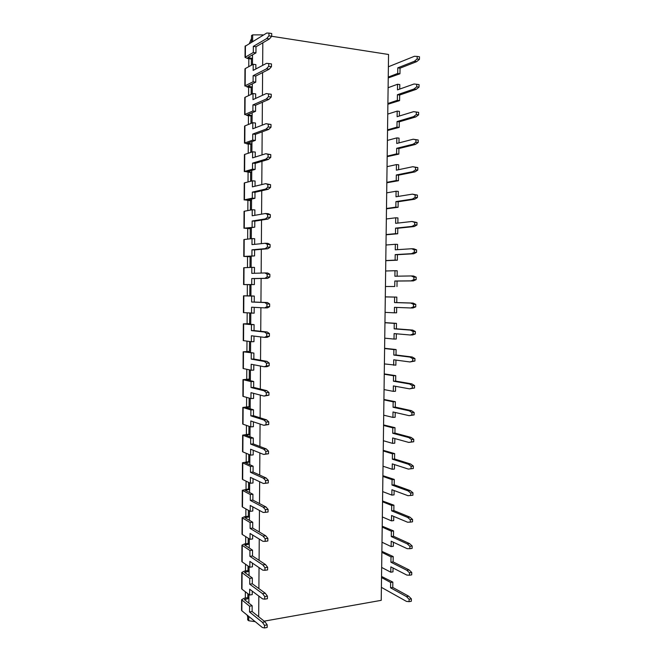 <?xml version="1.0" encoding="UTF-8"?>
<svg xmlns="http://www.w3.org/2000/svg" width="661" height="661" viewBox="0 0 661 661"><rect width="100%" height="100%" fill="white"/><g stroke="black" fill="none" stroke-linecap="round" stroke-linejoin="round"><path stroke-width="0.99" d="M258.682 616.771L258.831 596.073M258.889 588.587L259.038 567.609M259.087 560.33L259.244 539.07M259.294 531.989L259.451 510.441M259.5 503.566L259.657 481.729M259.707 475.061L259.864 452.934M259.905 446.481L260.07 424.056M260.112 417.81L260.277 395.088M260.318 389.056L260.484 366.045M260.533 360.22L260.698 336.912M260.74 331.301L260.905 307.687M260.946 302.292L261.12 278.479M261.153 273.067L261.326 249.321M261.368 243.661L261.541 220.08M261.582 214.172L261.748 190.748M261.789 184.584L261.963 161.334M262.004 154.922L262.169 131.828M262.219 125.16L262.384 102.24M262.434 95.316L262.599 72.57M262.648 65.389L262.814 42.808M262.863 35.364L263.508 34.983M245.099 46.336L266.73 33.05L268.969 33.083L271.712 33.521L271.688 36.272L388.552 54.483L381.223 600.337L264.185 621.158M262.871 34.884L252.667 34.876L251.544 35.562L251.502 42.172M252.626 41.494L252.667 34.876M252.469 64.671L252.535 54.813M252.271 93.887L252.337 83.823M252.081 123.012L252.147 112.758M251.882 152.063L251.957 141.603M251.692 181.023L251.758 170.364M251.494 209.901L251.568 199.044M251.304 238.687L251.378 227.64M251.114 267.399L251.188 256.154M250.924 295.988L250.998 284.594M250.734 324.311L250.808 313.124M250.544 352.553L250.618 341.621M250.354 380.711L250.428 370.044M250.164 408.795L250.238 398.376M249.982 436.797L250.048 426.634M249.792 464.724L249.858 454.809M249.602 492.569L249.668 482.902M249.42 520.339L249.486 510.92M249.23 548.027L249.296 538.855M249.048 575.64L249.106 566.708M248.867 603.171L248.924 594.487M255.204 621.662L248.751 620.762L248.776 616.416M248.751 620.762L247.668 619.861L247.693 615.531M247.817 597.66L248.9 598.494L244.363 599.585L252.155 605.749L249.561 606.187L241.604 599.725L244.132 598.255L247.817 597.66L247.842 593.661M251.387 59.06L247.611 58.523L245.033 57.342L253.287 52.5L255.947 52.88L247.867 57.507L252.51 58.432L251.387 59.06L251.345 65.282M247.991 570.6L249.081 571.368L244.537 572.36L252.345 577.995L249.751 578.392L241.777 572.484L244.306 571.145L247.991 570.6L248.024 565.956M253.089 81.799L253.13 75.693L266.466 68.827L268.721 66.298L268.746 63.547L266.507 63.349L253.163 70.388L253.204 64.274L245.281 68.57L245.173 85.748L253.089 81.799L255.749 82.138L247.685 86.178L252.32 86.996L251.197 87.541L251.155 94.416M248.172 543.466L249.263 544.16L244.719 545.052L252.535 550.159L249.941 550.514L241.951 545.168L244.479 543.953L248.172 543.466L248.206 538.178M252.89 111.015L252.932 104.925L266.243 99.026L268.498 96.663L268.515 93.92L266.284 93.565L252.973 99.637L253.014 93.54L245.099 97.266L244.991 114.394L252.89 111.015L255.551 111.312L247.495 114.766L252.13 115.477L251.006 115.939L250.957 123.458M248.354 516.266L249.445 516.885L244.892 517.679L252.733 522.248L250.122 522.562L242.124 517.77L244.653 516.695L248.354 516.266L248.396 510.309M252.7 140.14L252.742 134.076L266.028 129.126L268.267 126.929L268.292 124.194L266.061 123.681L252.775 128.796L252.816 122.723L244.917 125.879L244.81 142.958L252.7 140.14L255.344 140.396L247.313 143.272L251.94 143.875L250.825 144.263L250.767 152.427M248.536 488.983L249.627 489.528L245.074 490.222L252.923 494.254L250.312 494.527L242.298 490.305L248.536 488.983L248.577 482.373M252.502 169.191L252.543 163.135L265.805 159.144L268.044 157.111L268.06 154.385L265.846 153.716L252.576 157.88L252.618 151.815L244.735 154.41L244.628 171.447L252.502 169.191L255.146 169.398L247.131 171.695L251.75 172.191L250.635 172.504L250.577 181.304M248.718 461.626L249.808 462.097L245.248 462.692L253.113 466.187L250.502 466.418L242.471 462.758L248.718 461.626L248.767 454.355M252.304 198.151L252.345 192.12L265.582 189.071L267.812 187.195L267.837 184.477L265.623 183.659L252.386 186.873L252.419 180.833L244.553 182.857L244.446 199.845L252.304 198.151L254.948 198.317L246.95 200.043L251.56 200.432L250.445 200.663L250.387 210.107M248.9 434.186L249.99 434.591L245.429 435.078L253.303 438.036L250.693 438.226L242.645 435.128L248.9 434.186L248.949 426.254M252.114 227.029L252.155 221.014L265.358 218.907L267.589 217.196L267.614 214.486L265.4 213.511L252.188 215.783L252.229 209.76L244.38 211.231L244.273 228.169L254.749 227.153L246.76 228.309L251.37 228.59L250.263 228.747L250.197 238.819M249.081 406.68L250.18 407.011L245.603 407.391L253.502 409.803L250.883 409.952L242.818 407.432L249.081 406.68L249.139 398.071M251.915 255.832L251.957 249.825L265.144 248.652L267.366 247.107L267.391 244.405L265.185 243.273L251.998 244.611L252.031 238.604L244.198 239.522L244.091 256.41L254.559 255.906L246.578 256.501L251.18 256.675L250.073 256.757L250.007 267.457M249.263 379.092L250.362 379.348L245.785 379.629L253.692 381.488L251.073 381.595L242.992 379.654L249.263 379.092L249.321 369.813M251.725 284.544L251.767 278.554L264.921 278.314L267.143 276.926L267.168 274.232L264.962 272.952L251.8 273.357L251.841 267.366L244.016 267.73L243.909 284.569L254.361 284.577L246.396 284.61L250.998 284.676L249.891 284.684L249.817 295.872L243.521 295.847L243.422 312.62L254.163 313.165L254.204 307.34M251.535 313.174L251.577 307.208L264.706 307.886L266.92 306.654L266.945 303.969L264.747 302.54L251.61 302.027L251.651 296.054L254.278 296.07L249.817 295.872M249.445 351.429L245.966 351.792L253.89 353.098L243.174 351.792L249.445 351.429L249.511 341.473M251.453 324.65L243.661 323.907L243.554 340.663L251.345 341.72L251.378 335.771L264.483 337.374L266.697 336.3L266.722 333.623L264.524 332.037L251.42 330.607L251.453 324.65L254.088 324.625L246.148 323.873L250.734 323.791L249.627 323.692L249.701 313.05M241.909 600.147L241.843 610.756L262.343 627.487L264.516 627.95L264.532 625.347L262.384 622.307L249.528 611.979L249.561 606.187M241.843 610.756L241.538 610.07M242.083 572.864L241.984 589.199L249.635 595.032L252.229 594.611L252.254 591.157M241.984 589.199L241.678 588.554M245.281 68.57L244.958 69.058M253.204 64.274L255.865 64.638L255.84 68.975M245.173 85.748L247.421 87.07L251.197 87.541M242.256 545.515L242.157 561.891L249.825 567.204L252.428 566.824L252.452 563.147M242.157 561.891L241.843 561.305M245.099 97.266L244.777 97.688M253.014 93.54L255.667 93.862L255.633 98.423M244.991 114.394L247.239 115.535L251.006 115.939M242.43 518.084L242.331 534.509L250.015 539.302L252.618 538.963L252.642 535.046M242.331 534.509L242.017 533.981M252.816 122.723L255.468 123.004L255.435 127.771M244.81 142.958L247.057 143.916L250.825 144.263M242.604 490.578L242.504 507.045L250.197 511.317L252.808 511.019L252.833 506.871M242.504 507.045L242.19 506.574M252.618 151.815L255.27 152.055L255.237 157.045M244.628 171.447L250.635 172.504M242.785 462.989L242.678 479.506L250.387 483.249L252.998 482.993L253.031 478.605M252.419 180.833L255.072 181.023L255.03 186.228M244.446 199.845L250.445 200.663M242.959 435.335L242.851 451.893L250.577 455.107L253.188 454.892L253.221 450.265M252.229 209.76L254.873 209.909L254.832 215.329M244.273 228.169L250.263 228.747M243.132 407.589L243.025 424.205L250.767 426.882L253.386 426.709L253.419 421.85M252.031 238.604L254.675 238.712L254.634 244.347M244.091 256.41L250.073 256.757M243.306 379.778L243.207 396.435L250.957 398.575L253.576 398.443L253.617 393.345M251.841 267.366L254.477 267.432L254.435 273.282M243.909 284.569L249.891 284.684M243.488 351.883L243.38 368.582L251.147 370.193L253.774 370.102L253.807 364.756M251.651 296.054L243.521 295.847M251.345 341.72L253.964 341.671L254.006 336.094M249.627 323.692L243.347 323.857L243.24 340.589M388.387 66.778L414.422 56.284L417.182 56.433L417.141 58.953L414.348 61.308L397.79 67.835L397.715 73.454L388.247 77.089M381.397 587.348L406.408 601.37L409.085 601.667L409.126 599.279L406.474 596.61L390.568 587.827L390.643 582.49L381.529 577.549M417.182 56.433L419.479 56.788L419.438 59.316L416.637 61.663L400.037 68.174L399.955 73.784L388.238 77.932M399.955 73.784L397.715 73.454M381.546 576.45L392.841 582.118L390.643 582.49M388.106 87.706L397.558 84.261L397.484 89.871L414.017 84.005L416.769 84.286L416.727 86.798L413.943 89.02L397.418 94.73L397.335 100.332L387.891 103.504M399.74 89.07L399.806 84.567L397.558 84.261M393.039 567.989L392.981 571.856L390.783 572.211L381.67 567.444M416.769 84.286L419.066 84.608L419.024 87.12L416.232 89.334L399.657 95.027L399.583 100.621L387.883 104.248M399.583 100.621L397.335 100.332M381.884 551.357L393.196 556.545L390.998 556.884L390.924 562.23L406.862 570.278L409.514 572.831L409.481 575.227L406.796 575.053L390.858 566.874L390.783 572.211M381.868 552.365L390.998 556.884M387.751 114.097L397.187 111.106L397.112 116.7L413.612 111.651L416.356 112.064L416.314 114.568L413.538 116.65L397.046 121.558L396.964 127.143L387.544 129.853M399.368 116.014L399.426 111.387L397.187 111.106M393.394 542.243L393.336 546.259L391.138 546.581L382.008 542.227M413.612 111.651L418.644 112.345L418.611 114.849L415.819 116.923L399.285 121.814L399.203 127.391L387.536 130.49M399.203 127.391L396.964 127.143M382.223 526.206L393.551 530.907L391.353 531.204L391.279 536.567L407.25 543.879L409.911 546.308L409.87 548.713L407.184 548.671L391.213 541.219L391.138 546.581M382.207 527.114L391.353 531.204M387.396 140.413L396.815 137.893L396.74 143.47L413.208 139.223L415.943 139.76L415.909 142.264L413.133 144.205L396.674 148.312L396.592 153.881L387.189 156.128M398.988 142.892L399.054 138.124L396.815 137.893M393.758 516.423L393.7 520.587L391.494 520.876L382.347 516.952M413.208 139.223L418.231 140L418.198 142.503L415.414 144.437L398.914 148.527L398.831 154.096L387.181 156.665M398.831 154.096L396.592 153.881M382.562 500.988L393.915 505.202L391.709 505.467L391.634 510.846L407.639 517.414L410.307 519.72L410.266 522.132L407.573 522.215L391.568 515.506L391.494 520.876M382.545 501.798L391.709 505.467M387.049 166.663L396.443 164.597L396.369 170.166L412.803 166.712L415.538 167.382L415.496 169.885L412.728 171.686L396.303 174.991L396.22 180.544L386.834 182.345M398.616 169.695L398.682 164.796L396.443 164.597M394.121 490.536L394.063 494.858L391.857 495.106L382.686 491.61M412.803 166.712L417.818 167.588L417.785 170.084L415.001 171.877L398.533 175.173L398.459 180.726L386.834 182.767M398.459 180.726L396.22 180.544M382.901 475.697L394.278 479.423L392.072 479.655L391.99 485.05L408.035 490.867L410.696 493.056L410.663 495.469L407.961 495.684L391.932 489.727L391.857 495.106M382.893 476.416L392.072 479.655M386.693 192.847L396.079 191.236L395.997 196.788L412.398 194.136L415.125 194.937L415.091 197.424L412.324 199.093L395.931 201.597L395.856 207.141L386.487 208.479M398.236 196.424L398.31 191.401L396.079 191.236M394.485 464.584L394.419 469.054L392.213 469.269L383.025 466.203M412.398 194.136L417.405 195.094L417.372 197.581L414.596 199.25L398.162 201.745L398.087 207.281L386.478 208.81M398.087 207.281L395.856 207.141M383.24 450.348L394.634 453.586L392.427 453.777L392.353 459.188L408.424 464.262L411.101 466.319L411.059 468.74L408.349 469.087L392.287 463.873L392.213 469.269M383.231 450.967L392.427 453.777M386.346 218.965L395.708 217.8L395.633 223.335L411.993 221.476L414.72 222.41L414.678 224.889L411.919 226.417L395.559 228.136L395.485 233.672L386.14 234.556M397.864 223.088L397.939 217.932L395.708 217.8M394.848 438.565L394.782 443.184L392.576 443.366L383.363 440.73M411.993 221.476L417 222.534L416.959 225.013L414.191 226.541L397.79 228.252L397.715 233.771L386.131 234.779M397.715 233.771L395.485 233.672M383.578 424.932L394.997 427.675L392.791 427.832L392.717 433.252L408.812 437.574L411.497 439.515L411.456 441.945L408.746 442.416L392.651 437.954L392.576 443.366M383.57 425.453L392.791 427.832M385.999 245.008L395.336 244.297L395.261 249.817L411.596 248.751L414.315 249.808L414.273 252.279L411.522 253.675L395.195 254.609L395.121 260.12L385.784 260.566M397.492 249.676L397.567 244.388L395.336 244.297M395.212 412.472L395.146 417.248L392.931 417.397L383.711 415.191M411.596 248.751L413.86 248.833L416.587 249.891L416.554 252.362L413.794 253.758L397.426 254.683L397.344 260.194L385.784 260.682M397.344 260.194L395.121 260.12M383.925 399.459L395.361 401.698L393.146 401.822L393.072 407.259L409.209 410.82L411.894 412.629L411.861 415.067L409.134 415.67L393.006 411.968L392.931 417.397M383.917 399.872L393.146 401.822M385.644 270.985L394.972 270.729L394.898 276.232L411.192 275.943L413.902 277.133L413.869 279.603L411.117 280.859L394.832 281.008L394.749 286.51L385.437 286.502L394.749 286.51M397.121 276.191L397.195 270.779L394.972 270.729M395.584 386.313L395.509 391.246L393.295 391.353L384.058 389.585M384.264 373.911L395.732 375.646L393.51 375.737L393.435 381.19L409.605 383.991L412.29 385.677L412.257 388.123L409.531 388.85L393.369 385.917L393.295 391.353M384.264 374.233L393.51 375.737M385.297 296.88L396.831 297.103L394.609 297.086L394.526 302.573L410.795 303.06L413.497 304.374L413.464 306.844L410.721 307.968L394.46 307.34L394.386 312.827L385.09 312.372M385.297 296.896L394.609 297.086M395.947 360.088L395.873 365.169L384.396 363.914M396.683 307.423L396.608 312.818L394.386 312.827M384.611 348.297L396.096 349.537L393.873 349.595L393.799 355.056L410.002 357.089L412.695 358.65L412.662 361.104L409.927 361.964L393.733 359.791L393.659 365.252M384.603 348.521L393.873 349.595M384.95 322.626L396.46 323.353L394.237 323.369L394.163 328.848L410.398 330.112L413.1 331.549L413.059 334.012L410.324 335.003L394.096 333.598L394.022 339.068L384.743 338.176M384.95 322.742L394.237 323.369M396.319 333.788L396.245 339.027L394.022 339.068M251.527 38.396L249.428 43.411M245.314 598.065L245.355 591.769M245.487 570.972L245.537 564.23M245.669 543.796L245.71 536.616M245.842 516.555L245.892 508.929M246.024 489.239L246.074 481.158M246.198 461.841L246.256 453.306M246.379 434.368L246.437 425.378M246.561 406.821L246.619 397.377M246.735 379.191L246.801 369.292M246.917 351.495L246.983 341.126M247.098 323.716L247.173 312.884M247.28 295.855L247.354 284.643M247.462 267.573L247.536 256.683M247.652 239.117L247.718 228.632M247.834 210.578L247.9 200.514M248.024 181.965L248.082 172.306M248.206 153.269L248.272 144.024M248.396 124.483L248.453 115.667M248.586 95.622L248.635 87.219M248.776 66.678L248.825 58.697M247.685 616.829L247.057 615.011M264.516 627.95L267.176 627.463L267.201 624.868L265.036 621.836L252.114 611.532L252.155 605.749M268.969 33.083L268.953 35.851L271.688 36.272L269.424 38.966L255.989 46.766L255.947 52.88M268.953 35.851L266.697 38.545L253.328 46.369L253.287 52.5M249.528 611.979L252.114 611.532M253.328 46.369L255.989 46.766M249.635 595.032L249.676 589.232L262.557 598.858L264.731 599.172L264.747 596.561L262.591 593.661L249.709 584.192L249.751 578.392M264.731 599.172L267.399 598.726L267.416 596.123L265.251 593.231L252.304 583.795L252.345 577.995M255.749 82.138L255.79 76.04L269.192 69.207L271.456 66.678L271.481 63.927L268.746 63.547M249.709 584.192L252.304 583.795M253.13 75.693L255.79 76.04M249.825 567.204L249.866 561.387L262.764 570.146L264.945 570.303L264.962 567.692L262.805 564.932L249.899 556.339L249.941 550.514M264.945 570.303L267.614 569.906L267.639 567.295L265.466 564.544L252.502 555.975L252.535 550.159M255.551 111.312L255.592 105.231L268.969 99.348L271.225 96.993L271.25 94.25L266.284 93.565M249.899 556.339L252.502 555.975M252.932 104.925L255.592 105.231M250.015 539.302L250.048 533.468L262.979 541.342L265.16 541.359L265.185 538.732L263.02 536.121L250.089 528.403L250.122 522.562M265.16 541.359L267.837 541.004L267.862 538.376L265.689 535.774L252.692 528.081L252.733 522.248M255.344 140.396L255.394 134.332L268.738 129.407L270.993 127.218L271.018 124.483L266.061 123.681M250.089 528.403L252.692 528.081M252.742 134.076L255.394 134.332M250.197 511.317L250.238 505.467L263.194 512.465L265.383 512.325L265.4 509.689L263.235 507.227L250.271 500.385L250.312 494.527M265.383 512.325L268.06 512.011L268.077 509.383L265.904 506.921L252.882 500.104L252.923 494.254M255.146 169.398L255.187 163.358L268.515 159.375L270.77 157.343L270.787 154.624L265.846 153.716M250.271 500.385L252.882 500.104M252.543 163.135L255.187 163.358M250.387 483.249L250.428 477.382L263.409 483.497L265.598 483.199L265.615 480.564L263.45 478.242L250.461 472.293L250.502 466.418M263.409 483.497L268.283 482.935L268.3 480.299L266.119 477.986L253.072 472.053L253.113 466.187M254.948 198.317L254.989 192.293L268.292 189.253L270.539 187.385L270.556 184.675L265.623 183.659M250.461 472.293L253.072 472.053M252.345 192.12L254.989 192.293M250.577 455.107L250.618 449.224L263.623 454.446L265.813 453.991L265.838 451.347L263.665 449.174L250.651 444.118L250.693 438.226M263.623 454.446L268.506 453.768L268.523 451.124L266.342 448.959L253.27 443.911L253.303 438.036M254.749 227.153L254.791 221.146L268.069 219.047L270.308 217.337L270.332 214.635L268.11 213.66L265.4 213.511M250.651 444.118L253.27 443.911M252.155 221.014L254.791 221.146M250.767 426.882L250.808 420.983L263.838 425.304L266.036 424.701L266.053 422.049L263.879 420.016L250.841 415.86L250.883 409.952M263.838 425.304L268.73 424.527L268.746 421.875L266.557 419.851L253.46 415.703L253.502 409.803M254.559 255.906L254.601 249.916L267.845 248.751L270.085 247.206L270.101 244.504L267.887 243.372L265.185 243.273M250.841 415.86L253.46 415.703M251.957 249.825L254.601 249.916M250.957 398.575L250.998 392.659L264.053 396.079L266.259 395.319L266.276 392.659L264.094 390.775L251.031 387.52L251.073 381.595M264.053 396.079L268.953 395.187L268.969 392.527L266.78 390.651L253.65 387.404L253.692 381.488M254.361 284.577L254.402 278.603L267.622 278.364L269.853 276.976L269.878 274.282L267.664 273.001L264.962 272.952M251.031 387.52L253.65 387.404M251.767 278.554L254.402 278.603M251.147 370.193L251.188 364.261L264.268 366.772L266.474 365.855L266.499 363.178L264.309 361.451L251.221 359.105L251.263 353.164M264.268 366.772L266.953 366.681L269.176 365.764L269.201 363.096L266.994 361.369L253.849 359.03L253.89 353.098M264.706 307.886L267.399 307.886L269.63 306.663L269.647 303.977L267.441 302.548L254.237 302.036L254.278 296.07M251.61 302.027L254.237 302.036M251.221 359.105L253.849 359.03M264.483 337.374L267.176 337.325L269.399 336.259L269.424 333.582L267.218 332.004L254.047 330.574L254.088 324.625M251.42 330.607L254.047 330.574M392.841 582.118L392.766 587.447L408.713 596.214L411.365 598.874L411.332 601.262L409.085 601.667M400.037 68.174L397.79 67.835M392.766 587.447L390.568 587.827M393.196 556.545L393.121 561.891L409.101 569.914L411.762 572.459L411.729 574.855L409.481 575.227M399.657 95.027L397.418 94.73M393.121 561.891L390.924 562.23M393.551 530.907L393.477 536.261L409.498 543.557L412.158 545.978L412.125 548.382L409.87 548.713M399.285 121.814L397.046 121.558M393.477 536.261L391.279 536.567M393.915 505.202L393.84 510.565L409.886 517.125L412.555 519.422L412.522 521.826L410.266 522.132M398.914 148.527L396.674 148.312M393.84 510.565L391.634 510.846M394.278 479.423L394.204 484.81L410.283 490.619L412.951 492.8L412.918 495.213L410.663 495.469M398.533 175.173L396.303 174.991M394.204 484.81L391.99 485.05M394.634 453.586L394.559 458.982L410.671 464.039L413.356 466.096L413.315 468.517L408.349 469.087M398.162 201.745L395.931 201.597M394.559 458.982L392.353 459.188M394.997 427.675L394.923 433.087L411.068 437.392L413.753 439.325L413.72 441.755L408.746 442.416M397.79 228.252L395.559 228.136M394.923 433.087L392.717 433.252M395.361 401.698L395.286 407.118L411.464 410.671L414.158 412.489L414.117 414.918L409.134 415.67M397.426 254.683L395.195 254.609M395.286 407.118L393.072 407.259M411.192 275.943L413.464 275.992L416.182 277.174L416.141 279.644L413.389 280.9L397.054 281.049L396.98 286.544M395.732 375.646L395.65 381.091L411.861 383.884L414.563 385.57L414.521 388.007L409.531 388.85M397.054 281.049L394.832 281.008M395.65 381.091L393.435 381.19M396.831 297.103L396.749 302.581L413.059 303.069L415.777 304.382L415.736 306.844L412.985 307.968L410.721 307.968M396.749 302.581L394.526 302.573M396.096 349.537L396.022 354.99L412.257 357.014L414.959 358.584L414.926 361.03L409.927 361.964M396.022 354.99L393.799 355.056M396.46 323.353L396.385 328.823L412.662 330.079L415.364 331.516L415.331 333.97L412.588 334.962L410.324 335.003M396.385 328.823L394.163 328.848M262.384 622.307L265.036 621.836M264.532 625.347L267.201 624.868M266.697 38.545L269.424 38.966M262.591 593.661L265.251 593.231M264.747 596.561L267.416 596.123M266.466 68.827L269.192 69.207M268.721 66.298L271.456 66.678M262.805 564.932L265.466 564.544M264.962 567.692L267.639 567.295M268.515 93.92L271.25 94.25M266.243 99.026L268.969 99.348M268.498 96.663L271.225 96.993M263.02 536.121L265.689 535.774M265.185 538.732L267.862 538.376M268.292 124.194L271.018 124.483M266.028 129.126L268.738 129.407M268.267 126.929L270.993 127.218M263.235 507.227L265.904 506.921M265.4 509.689L268.077 509.383M268.06 154.385L270.787 154.624M265.805 159.144L268.515 159.375M268.044 157.111L270.77 157.343M265.598 483.199L268.283 482.935M263.45 478.242L266.119 477.986M265.615 480.564L268.3 480.299M267.837 184.477L270.556 184.675M265.582 189.071L268.292 189.253M267.812 187.195L270.539 187.385M265.813 453.991L268.506 453.768M263.665 449.174L266.342 448.959M265.838 451.347L268.523 451.124M267.614 214.486L270.332 214.635M265.358 218.907L268.069 219.047M267.589 217.196L270.308 217.337M266.036 424.701L268.73 424.527M263.879 420.016L266.557 419.851M266.053 422.049L268.746 421.875M267.391 244.405L270.101 244.504M265.144 248.652L267.845 248.751M267.366 247.107L270.085 247.206M266.259 395.319L268.953 395.187M264.094 390.775L266.78 390.651M266.276 392.659L268.969 392.527M267.168 274.232L269.878 274.282M264.921 278.314L267.622 278.364M267.143 276.926L269.853 276.976M266.474 365.855L269.176 365.764M264.309 361.451L266.994 361.369M266.499 363.178L269.201 363.096M264.747 302.54L267.441 302.548M266.945 303.969L269.647 303.977M266.92 306.654L269.63 306.663M266.697 336.3L269.399 336.259M264.524 332.037L267.218 332.004M266.722 333.623L269.424 333.582M416.637 61.663L414.348 61.308M419.438 59.316L417.141 58.953M408.713 596.214L406.474 596.61M411.365 598.874L409.126 599.279M416.232 89.334L413.943 89.02M419.024 87.12L416.727 86.798M409.101 569.914L406.862 570.278M411.762 572.459L409.514 572.831M418.644 112.345L416.356 112.064M415.819 116.923L413.538 116.65M418.611 114.849L416.314 114.568M409.498 543.557L407.25 543.879M412.158 545.978L409.911 546.308M418.231 140L415.943 139.76M415.414 144.437L413.133 144.205M418.198 142.503L415.909 142.264M409.886 517.125L407.639 517.414M412.555 519.422L410.307 519.72M417.818 167.588L415.538 167.382M415.001 171.877L412.728 171.686M417.785 170.084L415.496 169.885M410.283 490.619L408.035 490.867M412.951 492.8L410.696 493.056M417.405 195.094L415.125 194.937M414.596 199.25L412.324 199.093M417.372 197.581L415.091 197.424M413.315 468.517L411.059 468.74M410.671 464.039L408.424 464.262M413.356 466.096L411.101 466.319M417 222.534L414.72 222.41M414.191 226.541L411.919 226.417M416.959 225.013L414.678 224.889M413.72 441.755L411.456 441.945M411.068 437.392L408.812 437.574M413.753 439.325L411.497 439.515M416.587 249.891L414.315 249.808M413.794 253.758L411.522 253.675M416.554 252.362L414.273 252.279M414.117 414.918L411.861 415.067M411.464 410.671L409.209 410.82M414.158 412.489L411.894 412.629M416.182 277.174L413.902 277.133M413.389 280.9L411.117 280.859M416.141 279.644L413.869 279.603M414.521 388.007L412.257 388.123M411.861 383.884L409.605 383.991M414.563 385.57L412.29 385.677M413.059 303.069L410.795 303.06M415.777 304.382L413.497 304.374M415.736 306.844L413.464 306.844M414.926 361.03L412.662 361.104M412.257 357.014L410.002 357.089M414.959 358.584L412.695 358.65M412.662 330.079L410.398 330.112M415.364 331.516L413.1 331.549M415.331 333.97L413.059 334.012M245.198 600.295L245.206 599.097M248.726 56.97L248.726 57.895M245.371 573.013L245.38 571.914M248.536 86.517L248.544 85.707M245.553 545.647L245.561 544.656M248.354 115.064L248.354 114.361M245.727 518.207L245.735 517.315M248.164 143.52L248.172 142.941M245.909 490.685L245.917 489.908M247.982 171.901L247.982 171.43M246.09 463.088L246.09 462.419M246.272 435.417L246.272 434.855M246.446 407.672L246.454 407.217M245.421 45.807L245.355 57.028M243.843 295.855L243.735 312.653M241.604 599.725L241.538 610.326M245.099 46.138L245.033 57.342M241.777 572.484L241.67 588.794M244.958 68.876L244.851 86.029M241.951 545.168L241.843 561.519M244.777 97.531L244.669 114.634M242.124 517.77L242.017 534.179M244.595 126.102L244.487 143.156M242.298 490.305L242.19 506.747M244.421 154.591L244.306 171.604M242.471 462.758L242.364 479.25M244.24 182.998L244.132 199.969M242.645 435.128L242.537 451.67M244.058 211.33L243.95 228.252M242.818 407.432L242.711 424.015M243.884 239.588L243.777 256.451M242.992 379.654L242.893 396.286M243.702 267.755L243.595 284.577M243.174 351.792L243.066 368.474"/></g></svg>
